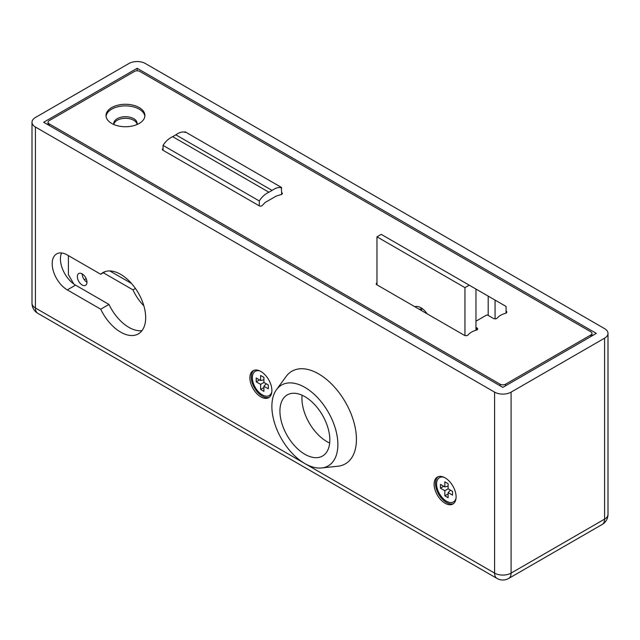 <?xml version="1.0" encoding="UTF-8"?>
<svg xmlns="http://www.w3.org/2000/svg" width="640" height="640" viewBox="0 0 640 640"><rect width="100%" height="100%" fill="white"/><g stroke="black" fill="none" stroke-linecap="round" stroke-linejoin="round"><path stroke-width="0.96" d="M84.328 279.76L86.176 278.688M604.584 328.632L145.4 63.528A11.664 6.736 0 0 0 128.904 63.528L35.416 117.504A11.664 6.736 0 0 0 32 122.264A11.664 6.736 0 0 0 35.416 127.024L494.6 392.128A11.664 6.736 0 0 0 511.096 392.128L604.584 338.16A11.664 6.736 0 0 0 608 333.392A11.664 6.736 0 0 0 604.584 328.632M445.104 503.256A15.552 8.984 -120 0 0 452.88 504.024A15.552 8.984 -120 0 0 452.88 486.064A15.552 8.984 -120 0 0 437.328 477.088A15.552 8.984 -120 0 0 434.944 489.552A15.552 8.984 -120 0 0 445.104 503.256M67.312 289.904L100.72 309.192A35.384 20.432 -120 0 0 138.344 333.88A35.384 20.432 -120 0 0 138.344 293.024A35.384 20.432 -120 0 0 102.96 272.592A35.384 20.432 -120 0 0 100.72 274.264L67.312 254.976A21.384 12.344 -120 0 0 56.616 253.92A21.384 12.344 -120 0 0 53.344 271.056A21.384 12.344 -120 0 0 67.312 289.904L75.56 285.136A21.384 12.344 60 0 1 61.568 252.968M260.88 396.896A15.552 8.984 -120 0 0 268.664 397.664A15.552 8.984 -120 0 0 268.664 379.704A15.552 8.984 -120 0 0 253.104 370.728A15.552 8.984 -120 0 0 250.72 383.192A15.552 8.984 -120 0 0 260.88 396.896M137.152 68.288L43.664 122.264L502.848 387.368L596.336 333.392L137.152 68.288L137.152 70.808M141.984 330.656A35.384 20.432 60 0 1 108.968 304.424L75.56 285.136M105.528 271.488L100.72 274.264M108.968 304.424L100.72 309.192M253.824 370.384A15.552 8.984 -120 0 0 252.296 383.024A15.552 8.984 -120 0 0 262.256 396.104A15.552 8.984 -120 0 0 269.32 397.216M438.048 476.744A15.552 8.984 -120 0 0 436.52 489.384A15.552 8.984 -120 0 0 446.48 502.464A15.552 8.984 -120 0 0 453.544 503.576M49.168 123.848L500.096 384.192A3.888 2.248 0 0 0 505.6 384.192L590.832 334.984A3.888 2.248 0 0 0 591.976 333.392A3.888 2.248 0 0 0 590.832 331.808L139.904 71.464A3.888 2.248 0 0 0 134.4 71.464L49.168 120.672A3.888 2.248 0 0 0 48.024 122.264A3.888 2.248 0 0 0 49.168 123.848L49.168 125.44M111.72 123.456A19.44 11.224 0 0 0 132.904 125.888A19.44 11.224 0 0 0 144.912 115.52A19.44 11.224 0 0 0 125.464 104.288A19.44 11.224 0 0 0 106.024 115.52A19.44 11.224 0 0 0 111.72 123.456M475.96 321.208L486.272 315.248A1.168 0.672 0 0 1 487.92 315.248L493.496 318.472A2.32 1.336 0 0 0 497.24 318.088A17.072 9.856 180 0 1 505.488 313.328A2.32 1.336 0 0 0 506.824 312.112A2.32 1.336 0 0 0 506.144 311.168L506.064 311.12M376.968 282.872A2.32 1.336 0 0 0 376.216 283.856A2.32 1.336 0 0 0 376.896 284.808L464.352 335.296A2.32 1.336 0 0 0 468.088 334.92A17.072 9.856 180 0 1 476.336 330.152A2.32 1.336 0 0 0 477.68 328.944A2.32 1.336 0 0 0 477 328L475.96 327.392M163.056 148.576A1.944 1.12 0 0 0 162.36 149.432A1.944 1.12 0 0 0 162.928 150.224L259.168 205.784A1.944 1.12 0 0 0 262.256 205.52L264.912 202.656A1.168 0.672 180 0 1 265.12 202.496L276.12 196.144A1.168 0.672 180 0 1 276.392 196.024L281.368 194.488A1.944 1.12 0 0 0 282.392 193.504A1.944 1.12 0 0 0 281.824 192.704L281.696 192.632M137.048 124.248A11.664 6.736 0 0 0 125.464 118.304A11.664 6.736 0 0 0 113.88 124.248M136.968 124.568A11.664 6.736 0 0 0 137.128 123.456A11.664 6.736 0 0 0 125.464 116.72A11.664 6.736 0 0 0 113.8 123.456A11.664 6.736 0 0 0 113.96 124.568M144.856 116.312A19.44 11.224 0 0 0 125.464 105.88A19.44 11.224 0 0 0 106.072 116.312M126.592 278.6L126.84 279.024M103.328 272.76L132.968 289.864A33.632 19.416 -120 0 0 143.848 305.8M82.16 284.984A6.808 3.928 -120 0 0 85.56 285.32A6.808 3.928 -120 0 0 85.56 277.456A6.808 3.928 -120 0 0 78.76 273.528A6.808 3.928 -120 0 0 77.712 278.984A6.808 3.928 -120 0 0 82.16 284.984M73.808 284.008L68.408 274.664L68.408 255.608M109.8 270.936L131.504 283.464M82.16 273.872A6.808 3.928 -120 0 0 86.968 282.2M135.424 288.448L132.968 289.864M495.064 318.864L495.064 300.088L506.064 306.44L506.064 313.104M376.968 236.832L464.96 287.632L469.224 285.168L381.232 234.368L376.968 236.832L376.968 284.848M414.784 306.68A14.192 8.192 60 0 1 420.968 307.792A14.192 8.192 60 0 1 427.152 313.824M464.96 287.632L464.96 335.552M469.224 285.168L475.96 289.056L475.96 330.264M495.064 300.088L488.192 296.12L488.192 315.408M488.192 296.12L475.96 289.056M421.832 308.896A9.336 5.392 -120 0 0 421.376 310.488M422.864 309.096A9.336 5.392 -120 0 0 419.736 309.312A9.336 5.392 -120 0 0 419.544 309.432M259.288 200.952L163.056 145.392C165.592 141.36 168.8 138.456 172.68 136.664L268.912 192.224C265.048 194.008 261.84 196.92 259.288 200.952L259.288 205.856M163.056 145.392L163.056 150.296M268.912 192.224L272.072 190.4L175.84 134.832L172.68 136.664M185.088 131.792L281.328 187.36L281.696 194.36M281.696 188.016C279.152 186.92 275.952 187.712 272.072 190.4M175.84 134.832C179.704 132.152 182.912 131.36 185.464 132.456M444.832 495.792L448.128 497.704L448.128 492.624L452.528 495.16L452.528 491.352L448.128 488.808L448.128 483.728L444.832 481.824L444.832 486.904L440.432 484.368L440.432 488.176L444.832 490.712L444.832 495.792L448.128 493.888M456.04 498.256A14 8.08 60 0 1 453.48 501.888A14 8.08 60 0 1 446.48 501.192A14 8.08 60 0 1 437.336 488.856A14 8.08 60 0 1 439.48 477.64A14 8.08 60 0 1 443.904 477.24M439.48 477.64L440.584 477.008A14 8.08 60 0 1 441.752 476.528M455.584 500.48A14 8.08 60 0 1 454.584 501.248L453.48 501.888M448.128 488.808L444.832 490.712M443.728 486.272L440.432 488.176M448.128 486.144L444.832 486.904M450.44 490.144L448.128 492.624M260.608 389.432L263.912 391.344L263.912 386.264L268.304 388.8L268.304 384.992L263.912 382.448L263.912 377.368L260.608 375.464L260.608 380.544L256.208 378.008L256.208 381.816L260.608 384.352L260.608 389.432L263.912 387.528M271.816 391.896A14 8.08 60 0 1 269.256 395.528A14 8.08 60 0 1 262.256 394.832A14 8.08 60 0 1 253.112 382.496A14 8.08 60 0 1 255.256 371.28A14 8.08 60 0 1 259.688 370.88M255.256 371.28L256.36 370.648A14 8.08 60 0 1 257.528 370.168M271.36 394.12A14 8.08 60 0 1 270.36 394.888L269.256 395.528M263.912 382.448L260.608 384.352M259.512 379.912L256.208 381.816M263.912 379.784L260.608 380.544M266.216 383.784L263.912 386.264M329.832 439.88A35.288 20.376 60 0 1 322.52 456.032A35.288 20.376 60 0 1 287.232 435.656A35.288 20.376 60 0 1 287.232 394.912A35.288 20.376 60 0 1 314.424 404.368A35.288 20.376 60 0 1 329.832 439.88M329.672 443.016A35.288 20.376 60 0 1 302.08 395.224M276.496 389.648L286.104 376.488A53.464 30.872 60 0 1 328.624 381.208A53.464 30.872 60 0 1 356.432 439.36A53.464 30.872 60 0 1 337.912 466.216L321.712 467.96A46.664 26.944 60 0 1 281.544 438.944A46.664 26.944 60 0 1 276.496 389.648A46.664 26.944 60 0 1 313.6 393.768A46.664 26.944 60 0 1 337.872 444.52A46.664 26.944 60 0 1 321.712 467.96M35.416 127.024L35.416 308L494.6 573.104L494.6 392.128M511.096 392.128L511.096 573.104L604.584 519.128L604.584 338.16M608 514.368A11.664 6.736 180 0 1 604.584 519.128A11.664 6.736 -120 0 1 602.168 524.472A11.664 11.664 0 0 0 608 514.368L608 333.392M37.832 313.336A11.664 6.736 120 0 1 35.416 308A11.664 6.736 180 0 1 32 303.24A11.664 11.664 0 0 0 37.832 313.336L497.016 578.448A11.664 6.736 -60 0 1 494.6 573.104A11.664 6.736 180 0 0 511.096 573.104A11.664 6.736 -120 0 1 508.68 578.448L602.168 524.472M500.096 385.784L500.096 384.192M590.832 336.568L590.832 334.984M505.6 384.192L505.6 385.784M281.824 194.296L281.824 192.704M477 329.888L477 328M506.144 313.064L506.144 311.168M32 122.264L32 303.24M497.016 578.448A11.664 11.664 0 0 0 508.68 578.448M591.976 333.392L591.976 335.912M48.024 122.264L48.024 124.784"/></g></svg>
